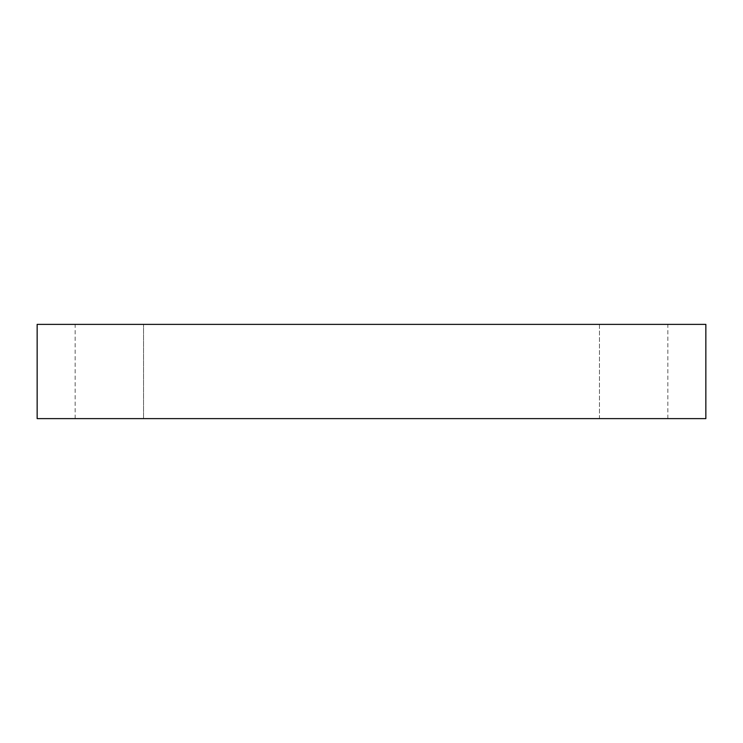 <?xml version="1.0" encoding="UTF-8"?>
<svg xmlns="http://www.w3.org/2000/svg" width="743" height="743" viewBox="0 0 743 743"><rect width="100%" height="100%" fill="white"/><g stroke="black" fill="none" stroke-linecap="round" stroke-linejoin="round"><path stroke-width="0.56" stroke-dasharray="3.71 2.79" d="M705.85 324.385L37.15 324.385L37.15 418.615L705.85 418.615L705.85 324.385M143.538 418.615L667.855 418.615L599.462 418.615L599.462 324.385L667.855 324.385L75.145 324.385L599.462 324.385L599.462 418.615L143.538 418.615L143.538 324.385L143.538 418.615M75.145 418.615L75.145 324.385M667.855 418.615L667.855 324.385"/><path stroke-width="1.11" d="M705.85 418.615L705.85 324.385L37.15 324.385L37.15 418.615L705.85 418.615"/></g></svg>
